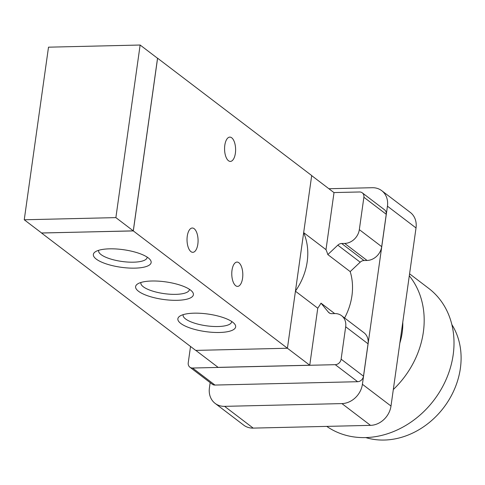 <?xml version="1.0" encoding="UTF-8"?>
<svg xmlns="http://www.w3.org/2000/svg" width="485" height="485" viewBox="0 0 485 485"><rect width="100%" height="100%" fill="white"/><g stroke="black" fill="none" stroke-linecap="round" stroke-linejoin="round"><path stroke-width="0.73" d="M409.298 275.789A85.809 71.883 127.3 0 1 393.317 389.522M402.774 322.222A62.068 51.992 127.3 0 1 399.84 343.089M409.576 273.807L428.704 288.369A85.809 71.883 127.3 0 1 434.815 398.991A85.809 71.883 127.3 0 1 326.769 426.382M451.844 324.568A74.363 62.298 127.3 0 1 443.69 407.624A74.363 62.298 127.3 0 1 365.799 437.585M328.891 188.732L372.256 187.713A20.018 16.775 127.3 0 1 381.731 190.678A20.018 16.775 127.3 0 1 387.442 206.186L362.41 384.284A20.018 16.775 127.3 0 1 341.919 403.593L224.61 406.351A20.018 16.775 127.3 0 1 215.134 403.393A20.018 16.775 127.3 0 1 209.423 387.879L210.163 382.629M344.592 317.978A60.061 50.319 -52.7 0 0 350.188 271.612L360.185 262.191A5.723 4.789 127.3 0 1 364.011 260.53L367.066 260.457A14.301 11.979 -52.7 0 0 381.701 246.665L386.248 214.285A5.723 4.789 -52.7 0 0 384.617 209.853L362.253 192.818A5.723 4.789 -52.7 0 0 359.543 191.975L333.935 192.575M190.532 346.472L188.247 362.75A5.723 4.789 -52.7 0 0 189.877 367.181L212.248 384.217A5.723 4.789 -52.7 0 0 214.952 385.06L357.639 381.707A5.723 4.789 -52.7 0 0 363.495 376.19L368.048 343.81A14.301 11.979 -52.7 0 0 363.968 332.728L341.598 315.699A14.301 11.979 -52.7 0 0 334.832 313.583L331.782 313.656A5.723 4.789 127.3 0 1 329.072 312.813A5.723 4.789 127.3 0 1 328.4 312.164L320.997 303.155A60.061 50.319 127.3 0 1 317.76 308.205L295.438 291.206M215.134 403.393L243.719 425.151A20.018 16.775 -52.7 0 0 253.188 428.109L370.504 425.357A20.018 16.775 -52.7 0 0 390.995 406.048L416.021 227.95A20.018 16.775 -52.7 0 0 410.316 212.436L381.731 190.678M295.456 291.079L303.658 232.703A60.061 50.319 127.3 0 1 295.456 291.079L287.423 348.242L309.745 365.223L317.76 308.205M303.665 232.648L325.993 249.648L334.007 192.63L311.679 175.631M303.658 232.703L311.691 175.54L157.589 58.212L133.32 230.921L41.601 232.982M195.819 350.394L218.123 367.375L309.745 365.223M325.993 249.648A60.061 50.319 127.3 0 1 327.824 254.583L337.815 245.161A5.723 4.789 127.3 0 1 341.64 243.494L344.696 243.428A14.301 11.979 -52.7 0 0 359.33 229.635L363.883 197.249A5.723 4.789 -52.7 0 0 362.253 192.818M189.877 367.181A5.723 4.789 -52.7 0 0 192.581 368.03L335.268 364.678A5.723 4.789 -52.7 0 0 341.125 359.161L345.678 326.781A14.301 11.979 -52.7 0 0 341.598 315.699M320.997 303.155L334.705 313.589M327.824 254.583L350.188 271.612M24.25 219.772L48.506 47.178L140.135 45.026L115.879 217.619L24.25 219.772L41.649 233.018L133.278 230.866L115.879 217.619M133.278 230.866L157.534 58.273L140.135 45.026M228.477 160.729A12.155 5.517 -91.3 0 1 224.61 147.282A12.155 5.517 -91.3 0 1 229.805 137.109A12.155 5.517 -91.3 0 1 235.607 149.131A12.155 5.517 -91.3 0 1 230.375 161.414A12.155 5.517 -91.3 0 1 228.477 160.729M190.938 251.636A12.155 5.517 -91.3 0 1 187.071 238.196A12.155 5.517 -91.3 0 1 192.266 228.017A12.155 5.517 -91.3 0 1 198.068 240.039A12.155 5.517 -91.3 0 1 192.836 252.321A12.155 5.517 -91.3 0 1 190.938 251.636M235.68 285.701A12.155 5.517 -91.3 0 1 231.812 272.255A12.155 5.517 -91.3 0 1 237.007 262.076A12.155 5.517 -91.3 0 1 242.803 274.104A12.155 5.517 -91.3 0 1 237.577 286.386A12.155 5.517 -91.3 0 1 235.68 285.701M194.085 313.177A29.173 8.863 8 0 1 234.534 323.877A29.173 8.863 8 0 1 205.531 331.607A29.173 8.863 8 0 1 179.771 316.184A29.173 8.863 8 0 1 194.085 313.177M183.203 314.644A24.499 7.445 -172 0 0 183.118 315.007A24.499 7.445 -172 0 0 206.343 325.793A24.499 7.445 -172 0 0 231.642 321.828A24.499 7.445 -172 0 0 231.66 321.458M151.829 281.009A29.173 8.863 8 0 1 192.278 291.709A29.173 8.863 8 0 1 163.275 299.439A29.173 8.863 8 0 1 137.516 284.01A29.173 8.863 8 0 1 151.829 281.009M140.947 282.476A24.499 7.445 -172 0 0 140.862 282.84A24.499 7.445 -172 0 0 164.088 293.619A24.499 7.445 -172 0 0 189.386 289.66A24.499 7.445 -172 0 0 189.411 289.284M109.574 248.835A29.173 8.863 8 0 1 150.029 259.536A29.173 8.863 8 0 1 121.02 267.265A29.173 8.863 8 0 1 95.26 251.842A29.173 8.863 8 0 1 109.574 248.835M98.691 250.302A24.499 7.445 -172 0 0 98.613 250.666A24.499 7.445 -172 0 0 121.832 261.451A24.499 7.445 -172 0 0 147.131 257.493A24.499 7.445 -172 0 0 147.155 257.117M41.589 233.073L195.691 350.4L287.423 348.242L133.32 230.921M224.61 406.351L253.188 428.109M341.919 403.593L370.504 425.357M362.41 384.284L390.995 406.048M387.442 206.186L416.021 227.95M192.581 368.03L214.952 385.06M335.268 364.678L357.639 381.707M341.125 359.161L363.495 376.19M345.678 326.781L368.048 343.81M328.4 312.164L329.879 313.292M337.815 245.161L360.185 262.191M341.64 243.494L364.011 260.53M344.696 243.428L367.066 260.457M359.33 229.635L381.701 246.665M363.883 197.249L386.248 214.285"/></g></svg>
